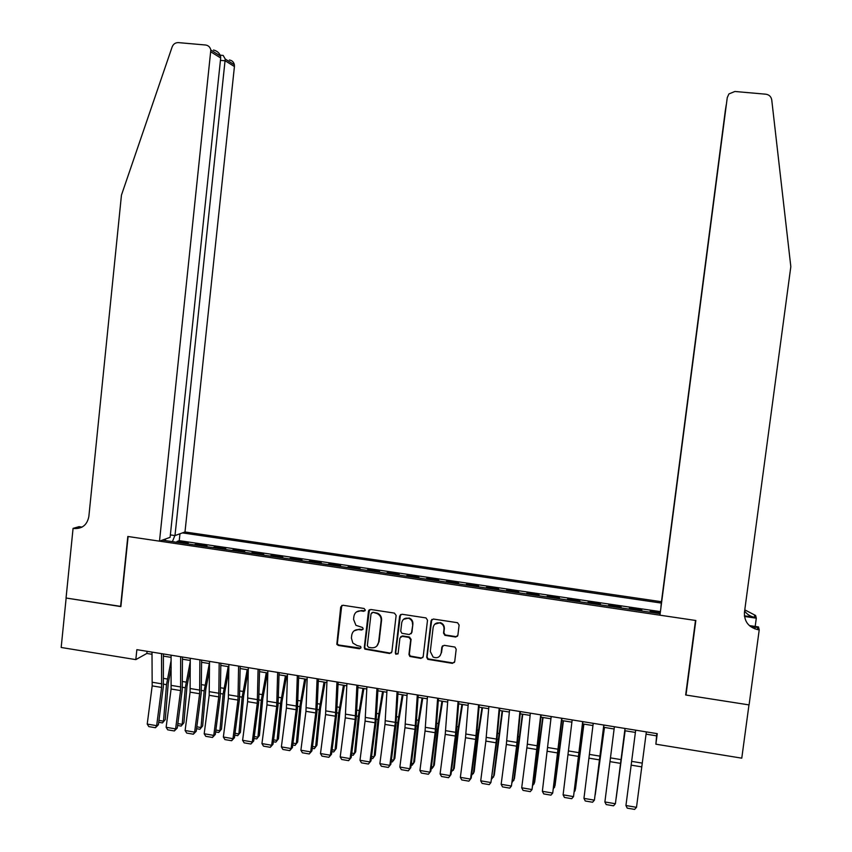 <?xml version="1.0" encoding="UTF-8"?>
<svg xmlns="http://www.w3.org/2000/svg" width="852" height="852" viewBox="0 0 852 852"><rect width="100%" height="100%" fill="white"/><g stroke="black" fill="none" stroke-linecap="round" stroke-linejoin="round"><path stroke-width="1.28" d="M365.316 610.096L364.081 608.477L342.941 605.25L340.725 606.965L336.817 644.336L338.34 645.443L359.438 648.755L360.992 647.573L360.63 646.434L357.02 645.518L352.834 643.047L351.407 638.095L351.748 635.07C352.579 631.236 354.954 629.415 358.852 629.628L361.599 630.043L363.154 628.851L362.59 627.519L355.934 625.315L353.559 619.383L353.899 616.358C354.73 612.503 357.105 610.682 361.014 610.884L363.761 611.299L365.316 610.096M455.586 637.03L457.875 635.315L459.111 625.017L457.535 622.716L433.327 619.021L431.059 620.746L426.714 657.265L427.704 659.31L452.423 663.367L454.702 661.653L456.193 649.256L454.915 647.051L444.137 645.315L441.858 647.03L441.123 653.164C439.888 657.329 437.214 658.617 433.093 657.041L430.292 651.482L433.146 627.423C434.041 623.834 436.32 622.354 439.994 622.993C442.795 624.079 444.126 626.113 444.009 629.085L443.53 633.111L444.893 635.336L455.586 637.03L457.588 636.114M135.819 659.618L61.174 647.477L66.147 598.029L120.867 606.592L128.119 536.515L695.498 620.448L685.668 694.987L748.972 704.892L741.772 758.163L655.88 744.19L657.254 733.657L136.863 649.661L135.819 659.618L146.853 653.452L152.029 654.283M396.137 615.421L394.37 613.089L370.726 609.489L368.49 611.203L364.294 647.477L364.826 649.128L389.641 653.505L391.877 651.801L396.137 615.421M401.91 614.239L426 617.924L427.512 620.203L423.178 656.711L420.92 658.415L409.855 656.455L408.96 654.485L410.707 639.714L408.928 637.381L402.187 636.327L399.929 638.042L398.129 653.399L395.882 654.293L395.317 652.962L399.663 615.953L401.91 614.239M660.215 612.844L650.151 611.353L650.033 612.215L650.151 611.353M641.663 610.98L641.822 610.128L629.362 608.285L629.255 609.137M620.852 607.902L621.076 607.061L608.679 605.229L608.573 606.081M600.138 604.835L600.426 604.015L588.082 602.194L587.976 603.046M579.52 601.789L579.882 600.979L567.592 599.169L567.485 600.01M559.008 598.764L559.423 597.955L547.197 596.155L547.091 596.996M538.581 595.74L539.06 594.952L526.898 593.162L526.792 594.004M518.25 592.736L518.804 591.959L506.684 590.17L506.589 591.022M498.015 589.754L498.633 588.988L486.577 587.209L486.471 588.04M477.876 586.772L478.558 586.016L466.555 584.248L466.449 585.09M457.833 583.812L458.568 583.066L446.629 581.309L446.523 582.14M437.885 580.862L438.684 580.137L426.788 578.38L426.692 579.211M418.023 577.933L418.875 577.209L407.043 575.462L406.947 576.293M398.246 575.015L399.173 574.301L387.394 572.555L387.298 573.396M378.576 572.107L379.555 571.404L367.83 569.668L367.734 570.499M358.98 569.211L360.023 568.518L348.351 566.793L348.255 567.624M339.49 566.324L340.587 565.653L328.968 563.928L328.872 564.759M320.075 563.46L321.236 562.789L309.67 561.085L309.574 561.905M300.756 560.605L301.97 559.945L290.457 558.252L290.362 559.072M281.522 557.762L282.789 557.112L271.33 555.419L271.234 556.249M262.373 554.94L263.705 554.301L252.288 552.618L252.203 553.427M243.321 552.117L244.705 551.489L233.341 549.817L233.256 550.637M224.342 549.316L225.78 548.699L214.47 547.027L214.385 547.847M205.46 546.526L206.951 545.919L195.694 544.258L194.16 544.854M195.609 545.067L195.694 544.258M409.801 637.36L409.258 637.285M726.213 104.828L660.907 606.997L661.45 601.714L184.99 531.967L234.428 66.541L225.205 60.79L220.434 60.364M661.301 603.067L182.424 532.894M162.306 540.147L660.119 613.696M213 547.644L214.47 547.027M231.925 550.435L233.341 549.817M250.925 553.246L252.288 552.618M270.02 556.068L271.33 555.419M289.201 558.901L290.457 558.252M308.477 561.745L309.67 561.085M327.828 564.61L328.968 563.928M347.275 567.475L348.351 566.793M366.807 570.361L367.83 569.668M386.435 573.268L387.394 572.555M406.148 576.176L407.043 575.462M425.957 579.104L426.788 578.38M445.852 582.044L446.629 581.309M465.842 584.994L466.555 584.248M485.928 587.965L486.577 587.209M506.099 590.947L506.684 590.17M526.376 593.94L526.898 593.162M546.739 596.954L547.197 596.155M567.198 599.968L567.592 599.169M587.763 603.014L588.082 602.194M608.413 606.06L608.679 605.229M629.17 609.127L629.362 608.285M660.343 611.629L179.239 540.658L176.992 541.499L188.207 543.15L186.652 543.746M646.05 734.147L656.594 735.851L655.88 744.19M163.424 656.125L171.103 657.371M182.477 659.203L190.262 660.47M201.615 662.302L209.517 663.58M220.838 665.412L228.858 666.711M240.147 668.532L248.294 669.853M259.551 671.664L267.816 673.005M279.051 674.816L287.433 676.179M298.626 677.99L307.135 679.363M318.307 681.163L326.934 682.558M338.074 684.358L346.817 685.775M357.936 687.575L366.797 689.002M377.883 690.802L386.883 692.25M397.927 694.039L407.054 695.509M418.066 697.298L427.321 698.789M438.301 700.568L447.683 702.08M458.632 703.848L468.142 705.392M479.058 707.149L488.697 708.715M499.581 710.472L509.347 712.048M520.21 713.806L530.104 715.403M540.924 717.16L550.956 718.779M561.745 720.526L571.916 722.166M582.662 723.902L592.971 725.563M603.685 727.299L614.132 728.992M624.804 730.718L635.39 732.422M147.076 651.311L146.853 653.452M656.892 733.593L656.594 735.851M176.907 542.309L176.992 541.499M179.239 540.658L179.964 533.789M174.862 535.557L172.413 541.638M165.639 540.647L165.203 539.103M365.029 610.809L361.472 610.522L356.477 611.949M354.176 630.789L359.32 629.234L362.888 629.521M341.758 605.442L337.307 643.931L338.83 645.039L360.758 648.191M369.438 609.723L364.752 647.062L365.284 648.713L390.056 653.079L391.526 652.728M372.59 612.652L371.035 613.845L367.34 645.699L368.575 647.328L371.472 647.776C375.391 647.999 377.766 646.178 378.607 642.333L381.142 620.533C381.313 617.349 379.971 615.027 377.117 613.557L373.038 612.279L371.76 612.78M376.914 645.965L378.607 642.333M373.038 612.279L377.553 613.195C380.407 614.654 381.749 616.976 381.579 620.16L379.044 641.929M400.717 636.689L402.581 635.933L409.322 636.976L411.09 639.309L409.354 654.059L410.238 656.029L421.293 657.989L422.88 657.542M400.504 614.548L395.733 652.536L396.286 653.867L397.937 653.963M412.506 624.367C412.645 621.502 411.388 619.5 408.747 618.36C404.998 617.583 402.666 619.031 401.729 622.716L400.738 631.162L401.867 633.281L409.258 634.538L411.516 632.823L412.9 623.983C413.028 621.129 411.772 619.127 409.141 617.988L403.56 619.287M411.143 633.771L411.516 632.823M412.9 623.983L411.899 632.429M434.712 624.239L440.346 622.61C443.136 623.696 444.467 625.719 444.35 628.691L443.871 632.706L445.234 634.942L455.916 636.625M440.143 655.678L441.123 653.164M442.497 645.795L441.474 652.738M431.783 619.425L427.086 656.839L428.077 658.873L452.763 662.931L454.467 662.377M158.962 720.409L163.509 721.175L166.491 684.657L171.124 660.481M162.434 722.911L165.267 719.62L162.434 722.911L158.717 722.283M171.188 667.787L168.238 683.219L165.267 719.62M161.529 653.644L161.624 687.447L156.661 725.68L158.387 724.786L163.339 686.68L163.403 653.953M151.997 652.11L152.178 685.881L147.226 724.072L156.661 725.68L155.437 727.736L148.834 726.618L147.226 724.072M158.387 724.786L155.437 727.736M170.357 534.896L174.99 535.578L225.226 59.044L234.375 64.784L234.428 66.541M174.99 535.578L184.99 531.967M120.579 606.549L127.821 536.472L159.494 541.158L210.827 50.012C210.135 47.105 208.389 45.433 205.566 45.007L178.419 42.621C175.437 42.568 173.35 43.995 172.147 46.913L121.453 195.129L88.853 516.493C87.181 524.875 82.261 528.879 74.113 528.528L73.07 528.378L66.051 598.019L120.888 606.411M73.07 528.378L79.055 526.653L82.069 527.09M159.494 541.158L170.102 537.335L220.689 57.979L210.891 51.876M229.358 60.002C232.053 60.417 233.725 62.004 234.375 64.784M81.686 527.303L78.64 527.218L74.113 528.528M213.511 50.012C217.079 50.928 219.422 52.962 220.54 56.115L220.689 57.979M221.935 55.327L223.171 55.433L225.226 59.044M659.949 615.187L727.257 97.607L659.949 615.187L695.828 620.501L685.998 695.04L749.078 704.913L759.217 629.873L758.482 626.934L749.355 625.581M686.03 692.293L685.998 695.04M727.257 97.607L728.929 93.922L734.893 91.484L765.799 94.199C769.154 94.71 771.135 96.617 771.742 99.918L790.826 266.633L744.446 612.343C744.147 621.598 748.663 627.381 757.982 629.692L759.217 629.873M744.776 609.851L755.628 615.495L756.299 618.19L744.467 616.454M754.861 628.904L755.096 627.125M755.192 626.444L756.299 618.19M661.45 601.714L725.329 110.515M744.616 611.065C747.183 614.548 750.633 616.646 754.968 617.359L744.382 615.804M750.335 626.422L757.439 627.466L757.982 629.692M177.844 723.604L182.221 724.349L185.278 687.766L190.273 661.546M181.125 726.085L183.925 722.773L181.125 726.085L177.599 725.489M190.284 668.873L186.971 686.307L183.925 722.773M196.823 726.82L201.019 727.533L204.16 690.876L209.304 663.548M199.89 729.269L202.659 725.947L199.89 729.269L196.578 728.705M209.507 669.768L205.79 689.406L202.659 725.947M215.886 730.047L219.912 730.728L223.117 694.007L228.208 666.605M218.751 732.475L221.488 729.131L218.751 732.475L215.641 731.943M228.826 670.46L224.694 692.516L221.488 729.131M235.024 733.295L238.88 733.945L242.17 697.149L247.197 669.672M237.687 735.681L240.402 732.337L237.687 735.681L234.779 735.191M248.283 670.907L243.683 695.647L240.402 732.337M180.656 656.732L180.581 690.578L175.608 728.897L177.28 727.991L182.232 689.801L182.466 657.02M171.082 655.188L171.092 689.012L166.129 727.288L175.608 728.897L174.351 730.963L167.727 729.834L166.129 727.288M177.28 727.991L174.351 730.963M199.879 659.831L199.624 693.73L194.639 732.134L196.248 731.218L201.221 692.942L201.615 660.119M190.262 658.287L190.092 692.154L185.118 730.515L194.639 732.134L193.361 734.2L186.705 733.071L185.118 730.515M196.248 731.218L193.361 734.2M219.188 662.952L218.762 696.893L213.767 735.393L215.311 734.456L220.285 696.095L220.849 663.218M209.528 661.397L209.187 695.307L204.192 733.764L213.767 735.393L212.457 737.459L205.769 736.32L204.192 733.764M215.311 734.456L212.457 737.459M238.592 666.083L237.974 700.078L232.969 738.663L234.46 737.715L239.444 699.258L240.179 666.339M228.879 664.517L228.357 698.48L223.352 737.023L232.969 738.663L231.637 740.729L224.917 739.579L223.352 737.023M234.46 737.715L231.637 740.729M254.269 736.554L257.932 737.182L261.298 700.312L266.271 672.75M256.718 738.918L259.402 735.553L256.718 738.918L254.013 738.46M267.496 672.952L262.757 698.8L259.402 735.553M258.081 669.225L257.283 703.273L252.267 741.943L253.694 740.984L258.688 702.442L259.594 669.47M248.326 667.659L247.623 701.675L242.607 740.303L252.267 741.943L250.903 744.009L244.151 742.859L242.607 740.303M253.694 740.984L250.903 744.009M273.588 739.834L277.081 740.42L280.521 703.475L285.431 675.849M275.835 742.156L278.487 738.78L275.835 742.156L273.343 741.741M286.602 676.041L281.927 701.952L278.487 738.78M277.656 672.388L276.676 706.478L271.65 745.244L273.013 744.275L278.029 705.637L279.094 672.622M267.858 670.812L266.974 704.87L261.947 743.594L271.65 745.244L270.265 747.311L263.481 746.15L261.947 743.594M273.013 744.275L270.265 747.311M293.003 743.125L296.304 743.679L299.829 706.67L304.686 678.969M295.037 745.415L297.657 742.028L295.037 745.415L292.747 745.031M305.783 679.14L301.171 705.126L297.657 742.028M297.327 675.561L296.166 709.705L291.118 748.557L292.428 747.566L297.444 708.853L298.69 675.785M287.486 673.975L286.41 708.087L281.373 746.895L291.118 748.557L289.712 750.623L282.896 749.462L281.373 746.895M292.428 747.566L289.712 750.623M312.503 746.427L315.623 746.959L319.234 709.865L324.026 682.09M314.324 748.684L316.912 745.287L314.324 748.684L312.258 748.344M325.07 682.26L320.512 708.31L316.912 745.287M317.093 678.756L315.741 712.943L310.682 751.879L311.928 750.889L316.955 712.08L318.382 678.959M307.199 677.159L305.943 711.324L300.894 750.218L310.682 751.879L309.255 753.956L302.396 752.785L300.894 750.218M311.928 750.889L309.255 753.956M332.099 749.749L335.028 750.239L338.723 713.081L343.452 685.232M331.843 751.666L333.696 751.975L336.252 748.557L339.937 711.516L344.432 685.391M336.955 681.962L335.411 716.202L330.342 755.223L331.513 754.212L336.561 715.318L338.159 682.154M327.008 680.354L325.56 714.572L320.501 753.551L330.342 755.223L328.883 757.3L321.992 756.129L320.501 753.551M331.513 754.212L328.883 757.3M351.78 753.083L354.528 753.551L358.298 716.319L362.973 688.384M351.525 755L353.165 755.277L355.689 751.847L359.448 714.732L363.889 688.533M356.903 685.178L355.167 719.461L350.087 758.589L351.194 757.566L356.253 718.577L358.032 685.359M368.841 610.277L368.639 611.086M346.913 683.57L345.273 717.831L340.204 756.906L350.087 758.589L348.596 760.655L341.684 759.483L340.204 756.906M351.194 757.566L348.596 760.655M371.547 756.427L374.113 756.864L377.968 719.557L382.569 691.558M371.302 758.355L372.718 758.599L375.21 755.149L379.055 717.959L383.432 691.696M376.946 688.416L375.018 722.752L369.928 761.965L370.971 760.921L376.041 721.846L378 688.586M366.914 686.797L365.082 721.101L359.991 760.272L369.928 761.965L368.405 764.031L361.461 762.849L359.991 760.272M370.971 760.921L368.405 764.031M391.419 759.803L393.794 760.197L397.724 722.826L402.272 694.742M391.164 761.731L392.357 761.933L394.827 758.472L398.747 721.207L403.06 694.87M397.075 691.664L395.317 722.368L389.854 765.352L390.834 764.297L395.914 725.127L398.054 691.824M387 690.035L384.976 724.402L379.875 763.658L389.854 765.352L388.31 767.428L381.334 766.236L379.875 763.658M390.834 764.297L388.31 767.428M411.378 763.179L413.561 763.552L417.576 726.096L422.06 697.937M411.122 765.117L412.091 765.277L414.53 761.805L418.534 724.466L422.784 698.054M417.31 694.934L414.999 729.365L409.876 768.76L410.792 767.695L415.882 728.428L418.215 695.072M407.181 693.294L404.966 727.704L399.854 767.056L409.876 768.76L408.31 770.836L401.303 769.644L399.854 767.056M410.792 767.695L408.31 770.836M431.432 766.576L433.412 766.917L437.523 729.387L441.932 701.153M431.176 768.525L431.921 768.642L434.318 765.149L438.418 727.746L442.593 701.26M437.64 698.214L435.127 732.699L429.994 772.189L430.846 771.103L435.947 731.751L438.46 698.342M427.459 696.563L425.052 731.027L419.93 770.474L429.994 772.189L428.396 774.255L421.357 773.062L419.93 770.474M430.846 771.103L428.396 774.255M451.571 769.995L453.36 770.293L457.556 732.699L461.912 704.38M451.326 771.944L454.201 768.515L458.387 731.037L462.508 704.476M458.067 701.505L455.351 736.043L450.207 775.629L450.985 774.532L456.108 735.084L458.802 701.622M447.843 699.854L445.223 734.371L440.09 773.904L450.207 775.629L448.578 777.695L441.506 776.491L440.09 773.904M471.816 773.424L473.403 773.691L477.684 736.021L481.976 707.629M471.561 775.373L474.181 771.901L478.451 734.339L482.498 707.714M478.59 704.817L475.672 739.408L470.517 779.079L471.231 777.972L476.364 738.428L479.239 704.923M468.312 703.156L465.501 737.726L460.357 777.354L470.517 779.079L468.866 781.156L461.752 779.942L460.357 777.354M492.158 776.875L493.542 777.109L502.126 710.887M491.902 778.824L494.256 775.299L502.595 710.962M499.208 708.15L496.088 742.784L490.922 782.551L496.705 741.794L499.783 708.236M488.888 706.478L485.864 741.091L480.709 780.815L490.922 782.551L489.24 784.628L482.094 783.403L480.709 780.815M512.584 780.336L513.777 780.538L522.382 714.157M512.361 782.029L514.416 778.707L522.777 714.221M519.922 711.495L516.6 746.171L511.424 786.045L517.153 745.17L520.412 711.569M509.56 709.812L506.333 744.478L501.157 784.298L511.424 786.045L509.709 788.111L502.531 786.897L501.157 784.298M533.118 783.808L534.097 783.978L542.735 717.448M532.937 785.193L534.673 782.136L543.054 717.501M540.743 714.849L532.021 789.548L537.687 748.567L541.148 714.913M530.327 713.167L527.324 744.158L521.712 787.791L532.021 789.548L530.274 791.625L523.064 790.39L521.712 787.791M553.747 787.312L554.524 787.44L563.172 720.749M553.608 788.377L555.025 785.587L563.428 720.792M561.66 718.225L552.714 793.063L561.99 718.279M551.191 716.532L542.362 791.306L552.714 793.063L550.946 795.14L543.704 793.904L542.362 791.306M574.472 790.816L575.036 790.922L583.716 724.072M574.365 791.593L575.473 789.048L583.897 724.104M582.683 721.623L573.513 796.609L582.917 721.655M572.161 719.919L563.108 794.831L573.513 796.609L571.713 798.686L564.429 797.44L563.108 794.831M595.292 794.352L604.345 727.406M595.228 794.831L604.473 727.427M603.802 725.031L594.408 800.156L603.951 725.052M593.226 723.327L583.95 798.377L594.408 800.156L592.577 802.233L585.26 800.986L583.95 798.377M616.209 797.898L625.08 730.76M616.188 798.09L625.134 730.771M625.027 728.449L615.4 803.734L625.091 728.46M614.398 726.735L604.888 801.945L615.4 803.734L613.536 805.811L606.187 804.554L604.888 801.945M646.348 731.9L636.497 807.323L625.943 805.523L627.221 808.143L634.602 809.4L636.497 807.323M635.677 730.175L625.943 805.523M163.595 684.188L166.491 684.657M163.659 678.416L167.311 679.012M161.859 683.847L152.412 682.282M161.624 687.447L152.178 685.881M726.106 105.616L725.297 110.76M754.968 617.359L754.467 615.325M182.488 687.298L185.278 687.766M182.584 681.525L186.098 682.101M201.477 690.439L204.16 690.876M201.594 684.646L204.97 685.2M220.551 693.581L223.117 694.007M220.7 687.788L223.938 688.32M239.71 696.744L242.17 697.149M239.891 690.94L242.98 691.451M180.826 686.978L171.327 685.413M180.581 690.578L171.092 689.012M199.879 690.12L190.337 688.544M199.624 693.73L190.092 692.154M219.017 693.272L209.443 691.696M218.762 696.893L209.187 695.307M238.251 696.446L228.624 694.859M237.974 700.078L228.357 698.48M258.965 699.918L261.298 700.312M259.168 694.103L262.118 694.593M257.57 699.641L247.9 698.044M257.283 703.273L247.623 701.675M278.295 703.113L280.521 703.475M278.529 697.287L281.33 697.756M276.975 702.836L267.262 701.239M276.676 706.478L266.974 704.87M297.721 706.319L299.829 706.67M297.987 700.482L300.639 700.919M296.464 706.063L286.709 704.444M296.166 709.705L286.41 708.087M317.242 709.535L319.234 709.865M317.53 703.699L320.043 704.114M316.049 709.29L306.251 707.671M315.741 712.943L305.943 711.324M336.849 712.773L338.723 713.081M337.168 706.926L339.522 707.309M335.731 712.538L325.879 710.909M335.411 716.202L325.56 714.572M356.541 716.021L358.298 716.319M356.892 710.163L359.097 710.536M355.497 715.797L345.603 714.168M355.167 719.461L345.273 717.831M376.328 719.29L377.968 719.557M376.712 713.422L378.767 713.763M375.359 719.077L365.412 717.437M375.018 722.752L365.082 721.101M396.212 722.571L397.724 722.826M396.617 716.692L398.523 717.011M395.317 722.368L385.328 720.717M394.955 726.053L384.976 724.402M416.181 725.872L417.576 726.096M416.617 719.983L418.375 720.27M415.361 725.68L405.328 724.019M414.999 729.365L404.966 727.704M436.256 729.184L437.523 729.387M436.714 723.284L438.311 723.55M435.5 729.003L425.414 727.342M435.127 732.699L425.052 731.027M456.416 732.507L457.556 732.699M456.906 726.607L458.344 726.841M455.735 732.337L445.607 730.665M455.351 736.043L445.223 734.371M476.673 735.851L477.684 736.021M477.195 729.94L478.473 730.143M476.066 735.691L465.895 734.019M475.672 739.408L465.501 737.726M497.025 739.206L497.909 739.355M497.579 733.284L498.697 733.476M496.492 739.067L486.268 737.374M496.088 742.784L485.864 741.091M517.473 742.582L518.229 742.71M518.059 736.65L519.017 736.81M517.015 742.454L506.748 740.761M516.6 746.171L506.333 744.478M538.017 745.969L538.645 746.075M538.634 740.037L539.423 740.164M537.644 745.851L527.324 744.158M537.207 749.59L526.887 747.875M559.306 743.434L559.934 743.53M558.358 749.281L547.985 747.566M557.922 753.008L547.548 751.294M579.179 752.71L568.763 750.995M578.721 756.459L568.305 754.734M600.096 756.161L589.627 754.435M599.638 759.909L589.169 758.184M621.119 759.633L610.596 757.897M620.639 763.392L610.128 761.645M642.238 763.115L631.662 761.368M641.748 766.885L631.183 765.139M210.827 50.012L220.54 56.115M223.171 55.433L218.857 55.05"/></g></svg>
